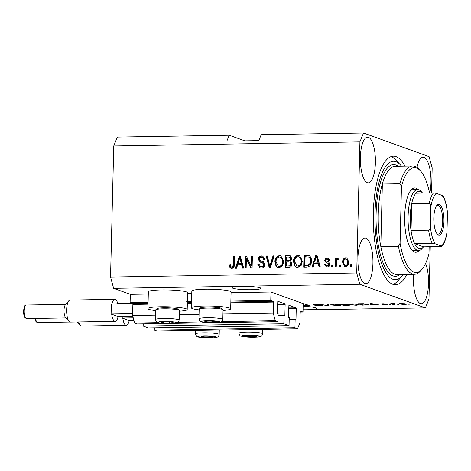 <?xml version="1.0" encoding="UTF-8"?>
<svg xmlns="http://www.w3.org/2000/svg" width="471" height="471" viewBox="0 0 471 471"><rect width="100%" height="100%" fill="white"/><g stroke="black" fill="none" stroke-linecap="round" stroke-linejoin="round"><path stroke-width="0.71" d="M303.012 312.032L303.218 303.63L270.978 292.026L270.772 300.427L273.333 301.352L273.539 302.099L273.262 313.197L275.323 320.716L277.937 321.658L278.131 313.592L277.525 313.368L277.319 312.62L277.79 301.263L284.931 303.83L285.138 304.584L284.878 315.34L284.667 315.935L284.025 315.711L283.83 323.777L289.053 325.661L289.253 317.595L288.641 317.372L288.435 316.618L288.906 305.267L296.047 307.834L296.253 308.582L295.994 319.344L295.782 319.939L295.14 319.715L294.946 327.781L297.56 328.723L299.945 322.8L300.215 311.708L300.427 311.107L303.012 312.032L300.21 312.079M154.335 327.887L154.282 330.1L156.89 331.042L297.56 328.723M154.282 330.1L294.946 327.781M289.194 319.809L295.14 319.715M143.219 323.883L143.16 326.103L148.389 327.981L289.053 325.661M143.16 326.103L283.83 323.777M278.078 315.811L284.025 315.711M244.855 140.853L229.23 135.224L117.338 137.073L113.752 145.957L110.55 277.06L113.641 288.346L130.314 294.346L130.108 302.753L132.663 303.671L132.869 304.425L132.598 315.517L134.659 323.041L137.273 323.977L165.121 323.518M174.682 323.365L208.6 322.806M218.161 322.647L277.937 321.658M134.659 323.041L158.179 322.653M178.026 322.323L201.659 321.934M221.505 321.605L275.323 320.716M132.598 315.517L155.571 315.134M179.286 314.746L199.05 314.422M222.765 314.027L273.262 313.197M130.108 302.753L148.088 302.453M186.286 301.823L191.567 301.734M229.76 301.104L270.772 300.427M130.314 294.346L148.294 294.051M187.599 293.404L191.774 293.333M231.078 292.685L270.978 292.026M241.794 286.333A14.389 1.678 -178.6 0 0 232.132 287.681A14.389 1.678 -178.6 0 0 251.243 289.736A14.389 1.678 -178.6 0 0 260.905 288.387A14.389 1.678 -178.6 0 0 241.794 286.333M303.071 309.741A14.389 1.678 -178.6 0 0 306.827 309.741A14.389 1.678 -178.6 0 0 316.488 308.393A14.389 1.678 -178.6 0 0 303.147 306.391M429.852 192.992A22.855 7.518 89.1 0 0 430.977 182.73A22.855 7.518 89.1 0 0 423.093 157.179A22.855 7.518 89.1 0 0 417.006 167.464M375.393 162.725A22.855 7.518 89.1 0 0 367.51 137.173A22.855 7.518 89.1 0 0 360.386 157.32A22.855 7.518 89.1 0 0 368.263 182.872A22.855 7.518 89.1 0 0 375.393 162.725M372.926 263.572A22.855 7.518 89.1 0 0 365.043 238.02A22.855 7.518 89.1 0 0 357.919 258.167A22.855 7.518 89.1 0 0 365.802 283.719A22.855 7.518 89.1 0 0 372.926 263.572M413.709 274.31A22.855 7.518 89.1 0 0 413.503 278.178A22.855 7.518 89.1 0 0 421.38 303.73A22.855 7.518 89.1 0 0 428.51 283.577A22.855 7.518 89.1 0 0 425.601 263.43M179.374 311.184A19.635 2.29 -178.6 0 0 187.205 309.547L187.611 292.738A19.635 2.29 -178.6 0 0 186.528 291.955A19.635 2.29 -178.6 0 0 164.738 289.918A19.635 2.29 -178.6 0 0 148.353 291.779L147.941 308.587A19.635 2.29 -178.6 0 0 149.03 309.376A19.635 2.29 -178.6 0 0 155.683 310.607M187.205 309.547A19.635 2.29 -178.6 0 0 186.116 308.764A19.635 2.29 -178.6 0 0 164.332 306.727A19.635 2.29 -178.6 0 0 147.941 308.587M199.156 309.889A19.635 2.29 1.4 0 1 192.509 308.658A19.635 2.29 1.4 0 1 191.42 307.869L191.832 291.06A19.635 2.29 1.4 0 1 208.217 289.2A19.635 2.29 1.4 0 1 230.001 291.237A19.635 2.29 1.4 0 1 231.09 292.02L230.684 308.829A19.635 2.29 1.4 0 1 222.854 310.466M191.42 307.869A19.635 2.29 1.4 0 1 207.811 306.009A19.635 2.29 1.4 0 1 229.595 308.046A19.635 2.29 1.4 0 1 230.684 308.829M404.96 166.098A64.327 21.154 89.1 0 0 393.385 156.131A64.327 21.154 89.1 0 0 373.326 212.845A64.327 21.154 89.1 0 0 395.51 284.772A64.327 21.154 89.1 0 0 406.75 274.428M229.23 135.224L226.839 141.147L258.809 140.623L261.199 134.7L363.5 133.01L359.921 141.895L356.718 272.997L359.803 284.278L425.39 307.893L428.975 299.008L430.253 246.733M431.566 192.963L432.178 167.906L429.087 156.619L363.5 133.01M303.171 305.585L304.655 306.115L303.159 306.015M303.183 305.025L308.664 305.756L305.561 304.637L306.721 304.619L310.613 306.02L303.177 305.22M322.317 305.42C322.847 305.685 322.052 305.844 319.927 305.885L314.875 305.473L321.169 305.443L313.551 304.89C313.032 304.637 313.763 304.496 315.735 304.449L320.333 304.814L316.224 304.613L314.722 304.872L315.482 305.008L322.529 305.561M321.299 305.22L321.293 305.526L321.175 305.208M314.616 304.49L314.722 304.872M328.564 304.26L328.935 305.714L327.734 305.738L320.492 304.39L327.816 305.561L327.357 304.278L328.564 304.26M337.766 305.591L331.39 304.961L330.825 304.602L333.78 304.154C337.018 304.178 339.161 304.39 340.203 304.802L340.462 305.32L337.772 305.414M340.203 304.802L340.462 305.32L340.474 304.908M356.364 305.285L349.988 304.655L349.429 304.295L352.379 303.848C355.617 303.866 357.76 304.083 358.808 304.49L359.067 305.014L356.37 305.108M358.808 304.49L359.067 305.014L359.073 304.602M371.507 304.578L371.696 305.014L370.483 305.031L370.165 303.571L371.301 303.554L378.766 304.896L371.513 304.407M409.599 304.178L408.439 304.195L409.599 304.178M113.641 288.346L359.803 284.278M303.065 309.912L425.39 307.893M405.949 303.901C406.944 304.201 406.402 304.401 404.318 304.49L399.732 304.013C398.778 303.718 399.326 303.524 401.392 303.436L406.402 304.184M399.744 303.554L399.732 304.013L399.308 303.748M398.849 304.354L397.683 304.372L398.849 304.354M393.285 304.101L394.751 304.631L393.591 304.649L390.759 303.63L394.492 303.607L392.914 303.889L393.285 304.101M390.853 304.484L389.694 304.507L390.853 304.484M387.639 304.425C388.104 304.637 387.492 304.761 385.802 304.796L382.122 304.513L386.55 304.466L381.051 304.078L382.823 303.742L386.285 303.989L382.158 304.036L387.827 304.549M367.792 304.337L368.369 304.708L362.199 305.167L358.313 303.766L363.318 303.713L367.792 304.337M349.288 304.949C349.953 305.226 349.205 305.379 347.045 305.42L343.6 305.473L339.709 304.072L347.227 304.319L346.791 304.631L349.547 305.126M347.227 304.319L346.791 304.631L346.803 304.213M246.38 258.732L246.15 268.099L244.985 268.117L245.273 256.354L246.51 256.336L251.002 265.632L251.231 256.253L252.391 256.236L252.109 267.999L250.86 268.023L246.38 258.732L246.934 258.932L251.32 268.017M264.973 264.519C264.714 266.739 263.513 267.899 261.364 267.999L259.921 267.781L257.719 264.09L258.885 263.919L260.492 266.468L261.499 266.627C262.847 266.615 263.613 265.932 263.813 264.572L262.447 262.806L260.233 262.135L258.132 259.209C258.349 257.137 259.462 256.047 261.458 255.936L262.812 256.136L264.808 259.391L263.642 259.562L262.394 257.443L261.464 257.307C260.198 257.307 259.474 257.943 259.291 259.221L259.627 260.41L263.318 261.735L264.973 264.519M274.234 255.877L270.425 267.699L269.224 267.716L266.162 256.006L267.363 255.989L269.795 266.333L273.027 255.894L274.234 255.877M279.203 267.705L277.849 267.493L275.953 265.915L274.917 261.9C274.864 258.402 276.395 256.312 279.503 255.635L280.851 255.853L283.783 261.611L282.541 265.856L279.203 267.705M297.807 267.398L296.447 267.187L294.552 265.609L293.515 261.593C293.468 258.096 294.999 256.006 298.108 255.329L299.45 255.547L302.382 261.305L301.14 265.55L297.807 267.398M340.792 264.855L340.751 266.539L339.585 266.557L339.626 264.879L340.792 264.855M348.846 262.041C348.94 264.584 347.857 266.109 345.614 266.61L344.654 266.462L342.6 262.229C342.535 259.727 343.612 258.232 345.832 257.749L346.803 257.902L348.846 262.041M231.703 268.494L229.972 267.687L229.377 264.861L230.543 264.69C230.372 265.968 230.784 266.774 231.785 267.116L232.968 266.209L233.357 256.548L234.523 256.53L234.322 264.519C234.493 266.739 233.622 268.064 231.703 268.494M232.344 267.316L231.391 267.051L232.344 267.316L233.528 266.409L232.968 266.209M113.752 145.957L359.921 141.895M110.55 277.06L356.718 272.997M314.251 263.46L313.186 266.992L311.979 267.016L315.841 255.188L316.971 255.17L320.262 266.874L319.05 266.898L318.16 263.401L314.251 263.46M326.291 261.052L328.464 261.805L330.059 264.107C329.888 265.885 328.952 266.822 327.245 266.916L326.162 266.751L324.537 264.207L325.702 264.037L326.686 265.591L327.351 265.691L328.893 264.337L328.646 263.566L326.621 262.806L324.772 260.534C324.966 258.926 325.844 258.102 327.41 258.055L328.499 258.214L330.006 260.451L328.835 260.628L328.028 259.362L327.422 259.274L325.938 260.345L326.291 261.052L327.339 261.464M328.564 263.454L327.563 263.112M332.944 264.985L332.903 266.668L331.737 266.686L331.778 265.008L332.944 264.985M336.418 259.421L336.977 259.621L338.384 258.079L337.831 257.878L338.914 258.32L338.449 259.55L337.666 259.409L336.6 260.428L336.247 266.615L335.081 266.633L335.293 258.073L336.453 258.055L336.418 259.421L337.831 257.878L338.302 257.961M351.543 264.678L351.501 266.362L350.342 266.38L350.383 264.702L351.543 264.678M311.396 261.075C311.508 264.555 310.042 266.562 306.992 267.098L303.695 267.151L303.983 255.382L308.911 255.517C310.813 256.719 311.637 258.573 311.396 261.075M292.008 263.89C291.855 266.174 290.701 267.345 288.54 267.398L285.09 267.457L285.379 255.694L290.224 255.818L291.849 258.544L290.536 261.028L292.008 263.89M237.667 264.726L236.607 268.258L235.394 268.276L239.256 256.454L240.387 256.436L243.678 268.14L242.471 268.158L241.576 264.661L237.667 264.726M231.126 268.441L229.972 267.687M230.531 267.887L229.936 265.061L229.377 264.861M229.936 265.061L230.549 264.973M233.528 266.409L233.916 256.748L233.357 256.548M233.916 256.748L234.517 256.742M312.603 267.004L316.394 255.388L315.841 255.188M316.394 255.388L317.03 255.376M319.556 266.886L318.714 263.601L318.16 263.401M314.663 262.082L318.367 262.229L316.93 256.607L316.377 256.407L314.663 262.082L317.807 262.029L316.377 256.407M318.367 262.229L317.807 262.029M326.444 266.839L325.096 264.408L324.537 264.207M325.096 264.408L325.744 264.313M326.686 265.591L327.351 265.691M327.91 265.891L329.447 264.537L328.893 264.337M329.447 264.537L329.2 263.766L328.646 263.566M329.2 263.766L328.116 263.313M326.921 262.912L324.772 260.534M325.326 260.734C325.52 259.127 326.403 258.302 327.969 258.255L327.41 258.055M327.969 258.255L328.77 258.332M329.353 260.551L328.028 259.362M326.845 261.252L328.717 261.9M332.302 266.68L332.338 265.208L331.778 265.008M332.338 265.208L332.938 265.197M335.64 266.621L335.847 258.273L335.293 258.073M335.847 258.273L336.447 258.267M350.901 266.368L350.936 264.896L350.383 264.702M350.936 264.896L351.537 264.89M344.937 266.545L343.153 262.429L342.6 262.229M343.153 262.429C343.088 259.927 344.166 258.432 346.385 257.949L345.832 257.749M346.385 257.949L347.068 258.02M346.226 265.585L345.108 265.297L346.226 265.585C347.663 265.12 348.334 264.037 348.24 262.341C348.416 260.616 347.781 259.556 346.326 259.174M345.773 258.973C344.336 259.433 343.665 260.516 343.759 262.206C343.577 263.937 344.219 264.996 345.673 265.385C347.109 264.92 347.781 263.837 347.686 262.141C347.863 260.416 347.221 259.356 345.773 258.973L346.892 259.262M348.24 262.341L347.686 262.141M340.15 266.551L340.186 265.079L339.626 264.879M340.186 265.079L340.786 265.067M304.254 267.139L304.537 255.582L303.983 255.382M304.537 255.582L309.465 255.718M309.206 257.113L305.108 256.742L304.89 265.756L307.439 265.921L310.271 264.16L310.789 261.281C310.99 259.503 310.466 258.114 309.206 257.113L308.97 257.031M310.789 261.281L310.236 261.081C310.436 259.303 309.906 257.914 308.652 256.919L309.076 257.066M310.271 264.16L309.718 263.96L310.236 261.081M307.439 265.921L306.886 265.721L309.718 263.96M304.89 265.756L306.886 265.721M296.73 267.275L294.552 265.609M295.105 265.809L294.075 261.794L293.515 261.593M294.075 261.794C294.022 258.296 295.553 256.206 298.661 255.529L298.108 255.329M298.661 255.529L299.715 255.653M296.848 265.868L298.384 266.227C300.71 265.697 301.84 264.113 301.776 261.487L301.358 258.832L299.585 257.054L298.084 256.701C295.7 257.248 294.563 258.879 294.681 261.593L296.848 265.868L297.831 266.027C300.157 265.497 301.287 263.913 301.222 261.287L300.804 258.632L299.032 256.854M301.358 258.832L300.804 258.632M301.776 261.487L301.222 261.287M298.384 266.227L297.831 266.027M285.656 267.446L285.938 255.894L285.379 255.694M285.938 255.894L290.489 255.93M286.291 266.062L290.283 266.056L291.402 264.119L290.342 262.241L288.535 261.9L286.392 261.935L286.291 266.062L289.724 265.856L290.842 263.919L289.783 262.041M286.421 260.563L290.177 260.598L291.237 258.956L290.36 257.343L288.411 257.019L286.509 257.048L286.421 260.563L289.624 260.398L290.678 258.756L289.806 257.142M291.237 258.956L290.678 258.756M290.177 260.598L289.624 260.398M291.402 264.119L290.842 263.919M290.283 266.056L289.724 265.856M289.153 266.227L288.593 266.027M278.131 267.581L275.953 265.915M276.506 266.115L275.47 262.1L274.917 261.9M275.47 262.1C275.423 258.603 276.954 256.512 280.062 255.835L279.503 255.635M280.062 255.835L281.11 255.959M278.243 266.174L279.786 266.533C282.111 266.003 283.242 264.419 283.177 261.794L282.759 259.144L280.987 257.36L279.48 257.013C277.101 257.56 275.965 259.185 276.077 261.9L278.243 266.174L279.226 266.333C281.552 265.803 282.682 264.219 282.624 261.593L282.2 258.944L280.428 257.16M282.759 259.144L282.2 258.944M283.177 261.794L282.624 261.593M279.786 266.533L279.226 266.333M269.724 267.711L266.721 256.206L266.162 256.006M266.721 256.206L267.41 256.195M273.027 255.894L273.586 256.094L270.354 266.533L269.795 266.333M273.586 256.094L274.169 256.089M260.204 267.869L258.279 264.29L257.719 264.09M258.279 264.29L258.915 264.196M260.492 266.468L261.499 266.627M262.059 266.827C263.401 266.816 264.172 266.133 264.366 264.773L263.813 264.572M264.366 264.773L262.447 262.806M260.528 262.229L258.685 259.409L258.132 259.209M258.685 259.409C258.909 257.337 260.016 256.248 262.011 256.136L261.458 255.936M262.011 256.136L263.083 256.248M264.178 259.486L262.394 257.443M260.498 260.905L263.277 261.717M245.544 268.111L245.827 256.554L245.273 256.354M245.827 256.554L246.61 256.542M251.231 256.253L251.785 256.454L251.555 265.832L251.002 265.632M251.785 256.454L252.391 256.448M236.018 268.27L239.81 256.654L239.256 256.454M239.81 256.654L240.445 256.642M242.971 268.152L242.135 264.861L241.576 264.661M238.085 263.348L241.782 263.495L240.351 257.867L239.792 257.666L238.085 263.348L241.229 263.295L239.792 257.666M241.782 263.495L241.229 263.295M401.763 303.583C400.485 303.66 400.191 303.795 400.892 303.995L403.947 304.343C405.225 304.266 405.513 304.131 404.813 303.93L401.769 303.43M400.562 303.465L400.892 303.995M404.825 303.636L405.154 304.142L405.166 303.695M393.603 304.213L393.591 304.649M370.518 303.565L370.483 305.031M371.354 303.983L371.436 304.407L374.58 304.354L371.354 303.983M362.211 304.731L362.199 305.167M359.932 303.742L362.911 304.984L367.127 304.702L367.144 304.142L367.127 304.655M361.899 303.707L359.926 303.913M363.553 303.718L361.893 303.877M366.632 304.03L366.621 304.354L363.553 303.883M367.127 304.702L366.621 304.354M350.006 304.025L349.988 304.655M352.844 304.007C350.642 304.107 350.083 304.319 351.16 304.637L355.905 305.12C358.054 305.025 358.631 304.819 357.63 304.507L352.85 303.842M350.671 303.93L351.16 304.637M357.642 304.195L358.078 304.79L358.09 304.29M343.612 305.043L343.6 305.473M341.328 304.219L342.488 304.637L346.126 304.36L341.334 304.048M346.132 304.119L345.649 304.572M342.947 304.802L344.307 305.29L348.128 304.973L342.947 304.631M348.134 304.725L347.692 305.22M331.407 304.337L331.39 304.961M334.245 304.319C332.043 304.413 331.478 304.625 332.555 304.949L337.301 305.426C339.456 305.332 340.027 305.126 339.032 304.814L334.251 304.148M332.073 304.237L332.555 304.949M339.038 304.502L339.473 305.096L339.485 304.596M327.845 304.272L327.816 305.561M303.507 305.703L303.495 306.138M308.67 305.32L308.664 305.756M309.382 305.573L309.37 306.038M208.376 336.27A5.923 0.689 -178.6 0 0 205.321 336.217A5.923 0.689 -178.6 0 0 201.871 336.506A5.923 0.689 -178.6 0 0 201.447 336.653A5.923 0.689 -178.6 0 0 203.39 337.348A5.923 0.689 -178.6 0 0 209.206 337.619A5.923 0.689 -178.6 0 0 213.08 337.189A5.923 0.689 -178.6 0 0 212.668 336.771A5.923 0.689 -178.6 0 0 211.138 336.488A5.923 0.689 -178.6 0 0 208.376 336.27M202.094 336.459L201.447 336.653L203.39 337.348L209.206 337.619L213.08 337.189L212.244 336.665M203.419 336.3L203.39 337.348M209.242 336.318L209.206 337.619M168.353 321.864A5.923 0.689 -178.6 0 0 165.297 321.811A5.923 0.689 -178.6 0 0 161.853 322.099A5.923 0.689 -178.6 0 0 161.423 322.246A5.923 0.689 -178.6 0 0 163.372 322.941A5.923 0.689 -178.6 0 0 169.189 323.212A5.923 0.689 -178.6 0 0 173.063 322.782A5.923 0.689 -178.6 0 0 172.651 322.364A5.923 0.689 -178.6 0 0 171.114 322.082A5.923 0.689 -178.6 0 0 168.353 321.864M155.783 309.759L156.955 308.664A10.698 1.248 1.4 0 1 169.584 307.887A10.698 1.248 1.4 0 1 178.197 309.182L179.31 310.336A11.852 1.384 -178.6 0 0 169.772 308.905A11.852 1.384 -178.6 0 0 155.783 309.759A11.852 1.384 -178.6 0 0 155.695 309.924L155.465 319.532A11.852 1.384 1.4 0 1 169.536 318.52A11.852 1.384 1.4 0 1 179.157 320.115L179.392 310.501A11.852 1.384 -178.6 0 0 179.31 310.336M162.071 322.052L161.423 322.246L163.372 322.941L169.189 323.212L173.063 322.782L172.221 322.258M163.396 321.893L163.372 322.941M169.219 321.911L169.189 323.212M211.832 321.145A5.923 0.689 -178.6 0 0 208.777 321.098A5.923 0.689 -178.6 0 0 205.332 321.381A5.923 0.689 -178.6 0 0 204.903 321.528A5.923 0.689 -178.6 0 0 206.851 322.229A5.923 0.689 -178.6 0 0 212.668 322.494A5.923 0.689 -178.6 0 0 216.542 322.064A5.923 0.689 -178.6 0 0 216.13 321.646A5.923 0.689 -178.6 0 0 214.593 321.363A5.923 0.689 -178.6 0 0 211.832 321.145M199.262 309.041L200.434 307.946A10.698 1.248 1.4 0 1 213.057 307.169A10.698 1.248 1.4 0 1 221.676 308.464L222.789 309.618A11.852 1.384 -178.6 0 0 213.245 308.187A11.852 1.384 -178.6 0 0 199.262 309.041A11.852 1.384 -178.6 0 0 199.174 309.206L198.939 318.82A11.852 1.384 1.4 0 1 213.016 317.801A11.852 1.384 1.4 0 1 222.636 319.397L222.871 309.783A11.852 1.384 -178.6 0 0 222.789 309.618M205.55 321.334L204.903 321.528L206.851 322.229L212.668 322.494L216.542 322.064L215.7 321.54M206.875 321.175L206.851 322.229M212.698 321.193L212.668 322.494M251.855 335.552A5.923 0.689 -178.6 0 0 248.794 335.505A5.923 0.689 -178.6 0 0 245.35 335.788A5.923 0.689 -178.6 0 0 244.926 335.935A5.923 0.689 -178.6 0 0 246.869 336.635A5.923 0.689 -178.6 0 0 252.686 336.9A5.923 0.689 -178.6 0 0 256.56 336.471A5.923 0.689 -178.6 0 0 256.147 336.053A5.923 0.689 -178.6 0 0 254.617 335.77A5.923 0.689 -178.6 0 0 251.855 335.552M245.568 335.741L244.926 335.935L246.869 336.635L252.686 336.9L256.56 336.471L255.718 335.947M246.892 335.582L246.869 336.635M252.721 335.599L252.686 336.9M419.161 250.472A32.163 10.58 -90.9 0 1 412.043 250.313A32.163 10.58 -90.9 0 1 404.666 216.307A32.163 10.58 -90.9 0 1 411.048 190.019A32.163 10.58 -90.9 0 1 418.154 189.63M422.646 193.11A28.778 9.467 89.1 0 0 422.552 193.004A28.778 9.467 89.1 0 0 415.869 193.222A28.778 9.467 89.1 0 0 411.695 203.584A28.778 9.467 89.1 0 0 410.253 216.631A28.778 9.467 89.1 0 0 411.036 230.478A28.778 9.467 89.1 0 0 414.639 243.642A28.778 9.467 89.1 0 0 423.441 246.951L422.063 248.564A30.474 10.021 -90.9 0 1 418.607 250.525A30.474 10.021 -90.9 0 1 408.098 216.46A30.474 10.021 -90.9 0 1 417.6 189.595L413.126 189.666A30.474 10.021 89.1 0 0 410.359 190.914M412.731 165.969L395.151 166.263A54.171 17.816 89.1 0 0 382.358 183.867A54.171 17.816 89.1 0 0 378.26 214.022A54.171 17.816 89.1 0 0 380.827 246.574L382.358 183.867L399.944 183.578A54.171 17.816 -90.9 0 1 412.731 165.969A54.171 17.816 -90.9 0 1 418.996 169.26L420.426 170.82A52.481 17.256 89.1 0 0 401.469 186.528L399.944 183.578M401.445 166.157A59.252 19.488 89.1 0 0 400.315 164.803A59.252 19.488 89.1 0 0 374.993 213.445A59.252 19.488 89.1 0 0 402.146 275.871A59.252 19.488 89.1 0 0 403.235 274.487M402.146 275.871L398.013 280.704A64.327 21.154 -90.9 0 1 393.102 284.396M398.407 246.286L400.079 243.277A52.481 17.256 89.1 0 0 422.045 269.194L420.668 270.807A54.171 17.816 -90.9 0 1 414.521 274.299A54.171 17.816 -90.9 0 1 398.407 246.286L380.827 246.574A54.171 17.816 89.1 0 0 396.941 274.587L414.521 274.299M422.045 269.194A52.481 17.256 89.1 0 0 428.987 253.686L429.152 246.751M429.605 192.992A52.481 17.256 89.1 0 0 420.426 170.82M400.079 243.277L401.469 186.528M390.995 156.584A64.327 21.154 -90.9 0 1 396.023 160.116L400.315 164.803M411.324 249.447A30.474 10.021 89.1 0 0 414.133 250.601L418.607 250.525M433.826 217.896A15.408 5.063 -90.9 0 1 436.882 205.309A15.408 5.063 -90.9 0 1 443.941 221.541A15.408 5.063 -90.9 0 1 437.359 234.187A15.408 5.063 -90.9 0 1 433.826 217.896M436.929 233.651A14.389 4.734 89.1 0 0 438.16 234.122A14.389 4.734 89.1 0 0 442.652 221.435A14.389 4.734 89.1 0 0 437.689 205.344A14.389 4.734 89.1 0 0 436.47 205.856M423.441 246.951A28.778 9.467 89.1 0 0 423.535 246.845L441.115 246.557C442.092 246.427 442.175 246.256 441.362 246.045A27.088 8.908 89.1 0 0 446.991 232.079L447.45 213.363A27.088 8.908 89.1 0 0 442.593 195.618L436.405 193.393A27.088 8.908 89.1 0 0 430.777 207.358L430.317 226.074A27.088 8.908 89.1 0 0 435.175 243.813L441.362 246.045C442.175 246.256 442.092 246.427 441.115 246.557M430.777 207.358C431.03 205.533 430.535 204.179 429.275 203.295L411.695 203.584L411.036 230.478L428.622 230.189C429.923 229.259 430.488 227.887 430.317 226.074M417.6 189.595A30.474 10.021 -90.9 0 1 421.121 191.444L422.552 193.004M435.175 243.813L432.225 243.354L414.639 243.642L423.535 246.845M443.123 195.907C445.201 199.828 446.62 205.132 447.391 211.82L447.45 213.363M446.991 232.079L446.838 233.763C445.183 242.271 442.999 245.309 441.88 246.415M442.593 195.618C443.411 195.83 443.329 196.001 442.346 196.13M415.869 193.222L433.455 192.933L436.405 193.393M78.645 321.94A11.004 3.621 89.1 0 0 80.282 325.408A11.004 3.621 89.1 0 0 81.554 326.079L126.31 325.337A11.004 3.621 -90.9 0 1 122.801 318.225L122.224 318.019L122.26 316.677M134.011 320.669L129.207 320.533A11.004 3.621 -90.9 0 1 126.31 325.337M122.224 318.019L133.234 317.837M129.207 320.533L122.801 318.225M125.039 303.707A11.004 3.621 -90.9 0 1 125.945 303.336A11.004 3.621 -90.9 0 1 126.864 303.677M69.166 321.41L65.587 317.501A6.771 2.225 -90.9 0 1 64.032 310.342A6.771 2.225 -90.9 0 1 65.375 304.808L68.825 300.781A11.004 3.621 89.1 0 0 66.641 309.777A11.004 3.621 89.1 0 0 69.166 321.41A11.004 3.621 89.1 0 0 70.432 322.076L115.195 321.34A11.004 3.621 -90.9 0 1 111.68 314.222L111.109 314.016L111.356 303.93L132.428 303.583M132.869 316.506L118.091 316.53A11.004 3.621 -90.9 0 1 115.195 321.34M111.109 314.016L132.645 313.662M118.091 316.53L111.68 314.222M111.974 303.925A11.004 3.621 -90.9 0 1 114.83 299.332A11.004 3.621 -90.9 0 1 117.832 303.824M114.83 299.332L70.073 300.074A11.004 3.621 89.1 0 0 68.825 300.781M289.206 319.456L295.994 319.344M288.629 308.711L296.253 308.582M288.646 307.952L296.047 307.834M278.09 315.452L284.878 315.34M277.507 304.708L285.138 304.584M277.531 303.954L284.931 303.83M132.869 304.425L148.047 304.172M187.352 303.524L191.526 303.454M230.831 302.806L273.539 302.099M132.663 303.671L148.065 303.418M187.37 302.771L191.544 302.7M230.849 302.052L273.333 301.352M233.716 264.832L233.163 264.631M317.507 259.015L316.954 258.815M328.134 261.717L327.58 261.517M307.693 255.535L307.133 255.335M289.406 255.835L288.853 255.635M289.035 260.728L288.476 260.528M270.89 264.673L270.33 264.472M261.947 261.364L261.387 261.164M240.928 260.275L240.369 260.074M327.716 304.272L327.692 305.338M208.983 335.911A9.143 1.066 -178.6 0 0 198.285 336.506A9.143 1.066 -178.6 0 0 205.544 337.925A9.143 1.066 -178.6 0 0 216.242 337.336A9.143 1.066 -178.6 0 0 208.983 335.911M195.571 330.407L195.483 333.939A11.852 1.384 1.4 0 1 209.554 332.926A11.852 1.384 1.4 0 1 219.174 334.522L219.286 330.012M168.959 321.505A9.143 1.066 -178.6 0 0 158.268 322.099A9.143 1.066 -178.6 0 0 165.527 323.518A9.143 1.066 -178.6 0 0 176.219 322.929A9.143 1.066 -178.6 0 0 168.959 321.505M212.439 320.786A9.143 1.066 -178.6 0 0 201.747 321.381A9.143 1.066 -178.6 0 0 209.006 322.806A9.143 1.066 -178.6 0 0 219.698 322.211A9.143 1.066 -178.6 0 0 212.439 320.786M252.456 335.193A9.143 1.066 -178.6 0 0 241.764 335.788A9.143 1.066 -178.6 0 0 249.024 337.212A9.143 1.066 -178.6 0 0 259.715 336.618A9.143 1.066 -178.6 0 0 252.456 335.193M239.05 329.688L238.962 333.227A11.852 1.384 1.4 0 1 253.033 332.208A11.852 1.384 1.4 0 1 262.653 333.804L262.765 329.294M399.826 274.54A55.866 18.369 -90.9 0 1 376.105 213.846A55.866 18.369 -90.9 0 1 398.042 166.21M429.275 203.295A28.778 9.467 -90.9 0 1 433.455 192.933M432.225 243.354A28.778 9.467 -90.9 0 1 428.622 230.189M35.555 318.42A6.771 2.225 89.1 0 0 37.686 322.57L36.915 322.394L35.784 321.234L34.895 318.431M24.233 310.995A6.771 2.225 89.1 0 0 26.564 318.567L24.669 317.23C24.563 316.93 23.697 316.212 23.55 311.09C24.115 306.474 25.045 304.454 26.341 305.025A6.771 2.225 89.1 0 0 24.233 310.995M346.267 304.449L346.279 304.131M348.293 305.078L348.305 304.743M195.483 333.939C196.142 336.064 196.843 337.03 197.573 336.842C199.192 337.283 198.438 337.454 205.486 337.942C212.456 338.107 216.436 337.831 217.425 337.118C218.144 337.036 218.727 336.164 219.174 334.522M155.465 319.532C156.125 321.658 156.819 322.623 157.555 322.435C159.169 322.876 158.421 323.047 165.468 323.536C172.433 323.701 176.413 323.424 177.408 322.712C178.126 322.629 178.709 321.758 179.157 320.115M198.939 318.82C199.604 320.939 200.299 321.905 201.035 321.722C202.648 322.158 201.9 322.329 208.947 322.818C215.912 322.982 219.892 322.706 220.881 321.993C221.605 321.911 222.188 321.045 222.636 319.397M238.962 333.227C239.621 335.346 240.322 336.312 241.052 336.129C242.671 336.565 241.917 336.736 248.965 337.224C255.936 337.389 259.915 337.112 260.905 336.4C261.623 336.318 262.206 335.452 262.653 333.804M77.126 321.964L80.282 325.408M37.686 322.57L70.097 322.034M117.738 303.471L125.945 303.336M26.564 318.567L65.969 317.919M26.341 305.025L65.746 304.378"/></g></svg>
